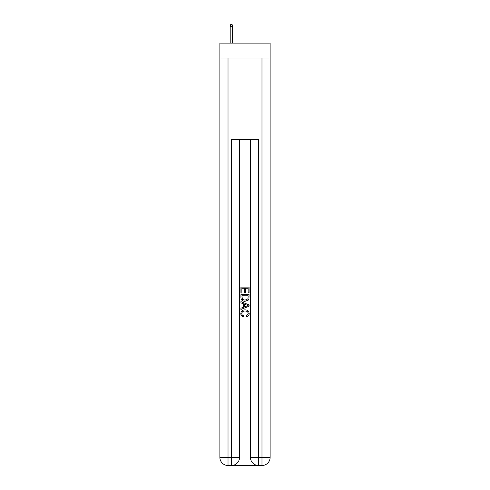 <?xml version="1.0" encoding="UTF-8"?>
<svg xmlns="http://www.w3.org/2000/svg" width="490" height="490" viewBox="0 0 490 490"><rect width="100%" height="100%" fill="white"/><g stroke="black" fill="none" stroke-linecap="round" stroke-linejoin="round"><path stroke-width="0.73" d="M270.125 58.047L270.125 43.108L219.875 43.108L219.875 58.047L270.125 58.047L270.125 457.354L261.979 457.354L261.979 58.047M232.027 465.5L257.973 465.5M239.567 139.54L239.567 457.354A8.146 8.146 0 0 1 231.421 465.5L228.022 465.5A8.146 8.146 0 0 1 219.875 457.354L219.875 58.047M258.579 465.5L258.579 457.354L250.433 457.354A8.146 8.146 0 0 0 258.579 465.5L261.979 465.5L261.979 457.354L258.579 457.354L258.579 139.54L231.421 139.54L231.421 457.354L219.875 457.354M250.433 457.354L250.433 139.54M261.979 465.5A8.146 8.146 0 0 0 270.125 457.354M231.421 465.5A8.146 8.146 0 0 0 239.567 457.354L231.421 457.354L231.421 465.5M240.927 293.063L240.927 287.109L249.073 287.109L249.073 292.855L248.136 292.855L248.136 288.261L245.625 288.261L245.625 292.542L244.688 292.542L244.688 288.261L241.864 288.261L241.864 293.063L240.927 293.063M240.927 297.553L240.927 294.631L249.073 294.631L248.957 298.857L248.375 300.045L245.043 301.319C242.44 301.326 241.068 300.07 240.927 297.553M241.864 295.782L242.44 299.384L245.061 300.168L247.965 298.778L248.136 295.782L241.864 295.782M240.927 302.887L240.927 301.662L249.073 304.903L249.073 306.195L240.927 309.435L240.927 308.21L243.432 307.285L243.432 303.812L240.927 302.887M246.629 304.994L244.375 304.155L244.375 306.942L248.136 305.546L246.629 304.994M241.76 313.551C241.852 314.825 242.532 315.585 243.8 315.842L243.536 316.987C241.809 316.54 240.902 315.431 240.823 313.661C241.043 311.156 242.452 309.901 245.061 309.882C247.566 309.937 248.938 311.187 249.177 313.637C249.134 315.248 248.35 316.295 246.813 316.779L246.562 315.627L248.24 313.582C247.995 311.824 246.942 310.972 245.067 311.034C243.156 310.936 242.054 311.775 241.76 313.551M232.64 43.108L232.64 26.264L230.196 26.264L230.196 43.108M230.196 26.264L230.741 24.5L232.095 24.5L232.64 26.264M228.022 58.047L228.022 465.5"/></g></svg>
